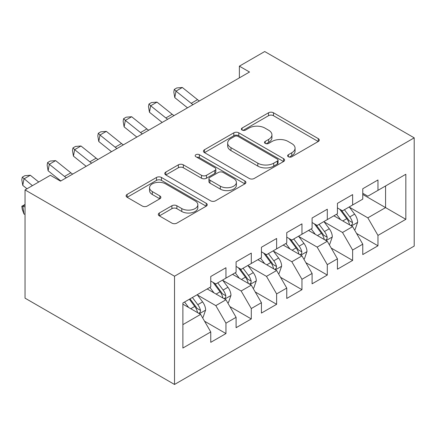 <?xml version="1.0" encoding="UTF-8"?>
<svg xmlns="http://www.w3.org/2000/svg" width="436" height="436" viewBox="0 0 436 436"><rect width="100%" height="100%" fill="white"/><g stroke="black" fill="none" stroke-linecap="round" stroke-linejoin="round"><path stroke-width="0.65" d="M288.349 156.753A2.463 1.422 0 0 0 291.831 156.753L318.258 141.498A3.515 2.033 0 0 0 319.288 140.06A3.515 2.033 0 0 0 318.258 138.626L273.492 112.782A3.515 2.033 0 0 0 268.516 112.782L242.094 128.037A2.463 1.422 0 0 0 241.375 129.04A2.463 1.422 0 0 0 242.094 130.048A2.463 1.422 0 0 0 245.577 130.048L248.994 128.07A11.254 6.496 0 0 1 264.914 128.07L268.641 130.228A11.254 6.496 0 0 1 271.939 134.822A11.254 6.496 0 0 1 268.641 139.416L265.224 141.389A2.463 1.422 0 0 0 264.499 142.392A2.463 1.422 0 0 0 265.224 143.4A2.463 1.422 0 0 0 268.701 143.4L272.124 141.422A11.254 6.496 0 0 1 288.038 141.422L291.771 143.58A11.254 6.496 0 0 1 295.068 148.175A11.254 6.496 0 0 1 291.771 152.769L288.349 154.742A2.463 1.422 0 0 0 287.629 155.745A2.463 1.422 0 0 0 288.349 156.753L288.349 154.742M159.342 212.997A3.515 2.033 0 0 0 158.312 214.436A3.515 2.033 0 0 0 159.342 215.869L171.898 223.123A3.515 2.033 0 0 0 176.874 223.123L206.223 206.179A3.515 2.033 0 0 0 207.253 204.746A3.515 2.033 0 0 0 206.223 203.307L161.456 177.463A3.515 2.033 0 0 0 156.48 177.463L127.138 194.407A3.515 2.033 0 0 0 126.108 195.84A3.515 2.033 0 0 0 127.138 197.279L142.305 206.037A3.515 2.033 0 0 0 147.281 206.037L159.838 198.783A3.515 2.033 0 0 0 160.868 197.35A3.515 2.033 0 0 0 159.838 195.911L152.317 191.568A9.407 5.434 0 0 1 149.559 187.731A9.407 5.434 0 0 1 155.369 182.711A9.407 5.434 0 0 1 165.62 183.888L195.094 200.903A9.407 5.434 0 0 1 197.846 204.746A9.407 5.434 0 0 1 192.042 209.76A9.407 5.434 0 0 1 181.785 208.582L176.874 205.748A3.515 2.033 0 0 0 171.898 205.748L159.342 212.997L159.342 215.869M25.037 189.916L174.52 276.217L174.52 384.465L25.037 298.159L25.037 189.916L50.374 175.288L60.506 181.136L249.517 72.016L239.38 66.163L239.38 77.864M239.38 66.163L264.717 51.535L414.2 137.841L174.52 276.217M249.245 178.466A3.515 2.033 0 0 0 254.215 178.466L283.563 161.527A3.515 2.033 0 0 0 284.594 160.088A3.515 2.033 0 0 0 283.563 158.655L238.797 132.811A3.515 2.033 0 0 0 233.827 132.811L204.479 149.75A3.515 2.033 0 0 0 203.449 151.188A3.515 2.033 0 0 0 204.479 152.622L249.245 178.466M196.881 157.282A2.463 1.422 0 0 1 199.383 157.63L199.383 154.704L244.89 180.978A3.515 2.033 0 0 1 245.92 182.417A3.515 2.033 0 0 1 244.89 183.85L215.548 200.794A3.515 2.033 0 0 1 210.572 200.794L165.805 174.95L165.805 172.078A3.515 2.033 0 0 0 164.775 173.517A3.515 2.033 0 0 0 165.805 174.95M165.805 172.078L178.368 164.83A3.515 2.033 0 0 1 183.338 164.83L201.497 175.31A3.515 2.033 0 0 0 206.468 175.31L214.801 170.498A3.515 2.033 0 0 0 215.831 169.064A3.515 2.033 0 0 0 214.801 167.626L195.9 156.715A2.463 1.422 0 0 1 195.181 155.712A2.463 1.422 0 0 1 196.696 154.399A2.463 1.422 0 0 1 199.383 154.704M174.52 384.465L414.2 246.084L414.2 137.841M362.768 194.451L385.571 207.612L385.571 185.965L405.84 174.264L377.968 190.352L377.968 179.97L362.768 188.744L362.768 199.132L352.631 204.98L352.631 194.598L337.431 203.372L337.431 213.76L327.294 219.608L327.294 209.226L312.094 218L312.094 228.388L301.963 234.236L301.963 223.853L286.757 232.628L286.757 243.016L276.626 248.863L276.626 238.476L261.426 247.256L261.426 257.643L251.289 263.491L251.289 253.103L236.089 261.883L236.089 272.271L225.952 278.119L225.952 267.731L210.752 276.511L210.752 286.893L182.88 302.987L182.88 348.042L210.752 331.949L200.615 314.394L182.88 304.159M405.84 174.264L405.84 219.319L377.968 235.407L367.837 217.853L349.465 207.247M356.561 233.434L377.968 245.795L377.968 235.407M377.968 245.795L362.768 254.57L362.768 244.182L352.631 250.035L342.5 232.481L324.128 221.875M331.224 248.062L352.631 260.423L352.631 250.035M352.631 260.423L337.431 269.197L337.431 258.81L327.294 264.663L317.163 247.108L298.791 236.503M305.887 262.69L327.294 275.051L327.294 264.663M327.294 275.051L312.094 283.825L312.094 273.437L301.963 279.291L291.826 261.736L273.459 251.131M280.55 277.318L301.963 289.678L301.963 279.291M301.963 289.678L286.757 298.453L286.757 288.065L276.626 293.918L266.489 276.364L248.122 265.758M255.218 291.946L276.626 304.306L276.626 293.918M276.626 304.306L261.426 313.081L261.426 302.693L251.289 308.546L241.152 290.992L222.785 280.386M229.881 306.573L251.289 318.934L251.289 308.546M251.289 318.934L236.089 327.709L236.089 317.321L225.952 323.174L215.82 305.62L197.448 295.014M204.544 321.201L225.952 333.562L225.952 323.174M225.952 333.562L210.752 342.336L210.752 331.949M210.752 281.046L215.82 283.972L225.952 278.119M182.88 324.635L200.615 314.394M236.089 266.418L241.152 269.344L251.289 263.491M215.82 305.62L225.952 299.766L207.204 288.943M236.089 317.321L225.952 299.766M261.426 251.79L266.489 254.717L276.626 248.863M241.152 290.992L251.289 285.144L232.541 274.315M261.426 302.693L251.289 285.144M286.757 237.162L291.826 240.089L301.963 234.236M266.489 276.364L276.626 270.516L257.878 259.687M286.757 288.065L276.626 270.516M312.094 222.534L317.163 225.461L327.294 219.608M291.826 261.736L301.963 255.888L283.209 245.059M312.094 273.437L301.963 255.888M337.431 207.907L342.5 210.833L352.631 204.98M317.163 247.108L327.294 241.261L308.546 230.431M337.431 258.81L327.294 241.261M362.768 193.279L367.837 196.205L377.968 190.352M342.5 232.481L352.631 226.633L333.883 215.804M362.768 244.182L352.631 226.633M367.837 217.853L385.571 207.612L405.84 219.319M289.335 157.102L291.771 155.69A11.254 6.496 0 0 0 295.068 151.096L295.068 148.175M271.939 134.822L271.939 137.743A11.254 6.496 0 0 1 268.641 142.338L266.205 143.744M318.209 141.526L273.492 115.704A3.515 2.033 0 0 0 268.516 115.704L243.075 130.391M283.514 161.554L238.797 135.738A3.515 2.033 0 0 0 233.827 135.738L204.528 152.649M277.345 161.097A2.463 1.422 0 0 0 278.064 160.088A2.463 1.422 0 0 0 277.345 159.085L238.051 136.397A2.463 1.422 0 0 0 234.573 136.397L230.966 138.479A11.254 6.496 0 0 0 227.668 143.073A11.254 6.496 0 0 0 230.966 147.668L257.823 163.178A11.254 6.496 0 0 0 273.737 163.178L277.345 161.097L277.345 164.023A2.463 1.422 0 0 0 278.064 163.015L278.064 160.088M227.668 143.073L227.668 146A11.254 6.496 0 0 0 230.966 150.594L230.966 147.668M277.345 164.023L273.737 166.105A11.254 6.496 0 0 1 257.823 166.105L230.966 150.594M165.854 174.978L178.368 167.751L178.368 164.83M215.831 169.064L215.831 171.991A3.515 2.033 0 0 1 214.801 173.424L206.468 178.237A3.515 2.033 0 0 1 201.497 178.237L183.338 167.751A3.515 2.033 0 0 0 178.368 167.751M199.383 157.63L244.847 183.878M220.333 186.188A9.407 5.434 0 0 0 230.584 187.366A9.407 5.434 0 0 0 236.394 182.346A9.407 5.434 0 0 0 233.636 178.504L223.254 172.509A3.515 2.033 0 0 0 218.283 172.509L209.95 177.321A3.515 2.033 0 0 0 208.92 178.755A3.515 2.033 0 0 0 209.95 180.193L220.333 186.188L220.333 189.11A9.407 5.434 0 0 0 230.584 190.287A9.407 5.434 0 0 0 236.394 185.273L236.394 182.346M208.92 178.755L208.92 181.681A3.515 2.033 0 0 0 209.95 183.115L209.95 180.193M220.333 189.11L209.95 183.115M197.846 204.746L197.846 207.667A9.407 5.434 0 0 1 192.042 212.686A9.407 5.434 0 0 1 181.785 211.509L176.874 208.675A3.515 2.033 0 0 0 171.898 208.675L159.391 215.896M149.559 187.731L149.559 190.657A9.407 5.434 0 0 0 152.317 194.494L152.317 191.568M159.794 198.811L152.317 194.494M206.174 206.206L161.456 180.39A3.515 2.033 0 0 0 156.48 180.39L127.181 197.306M354.506 229.876L355.117 229.527L357.651 222.213A9.494 5.483 -120 0 0 354.621 214.125L349.236 206.942M340.658 219.717L336.57 214.256M334.657 216.251L334.189 215.629M350.844 225.597L352.315 224.273L352.522 222.616A9.494 5.483 -120 0 0 349.803 216.905L344.424 209.721M341.35 210.168L347.999 219.041A4.84 2.79 60 0 1 348.876 220.512L352.522 222.616M339.682 209.204L346.762 218.659A9.494 5.483 60 0 1 349.481 224.371L349.672 224.922M193.028 104.629A17.914 10.344 60 0 1 191.191 103.316L175.991 91.14L174.787 97.626L187.507 107.812M199.361 100.972A17.914 10.344 60 0 1 197.524 99.659L182.33 87.483L175.991 91.14L174.296 89.402L176.831 87.936L182.33 87.483M174.787 97.626L173.817 91.996L174.296 89.402M329.175 244.503L329.78 244.155L332.314 236.841A9.494 5.483 -120 0 0 329.284 228.753L323.899 221.57M315.321 234.345L311.233 228.884M309.32 230.878L308.852 230.257M325.507 240.225L326.978 238.901L327.185 237.244A9.494 5.483 -120 0 0 324.471 231.532L319.087 224.349M316.013 224.796L322.662 233.669A4.84 2.79 60 0 1 323.539 235.14L327.185 237.244M314.345 223.832L321.43 233.287A9.494 5.483 60 0 1 324.144 238.999L324.34 239.549M303.838 259.131L304.442 258.782L306.977 251.468A9.494 5.483 -120 0 0 303.947 243.381L298.562 236.198M289.989 248.972L285.896 243.511M283.983 245.506L283.514 244.885M300.17 254.853L301.641 253.529L301.848 251.872A9.494 5.483 -120 0 0 299.134 246.16L293.75 238.977M290.676 239.424L297.325 248.297A4.84 2.79 60 0 1 298.202 249.768L301.848 251.872M289.008 238.459L296.093 247.915A9.494 5.483 60 0 1 298.807 253.627L299.003 254.177M167.691 119.257A17.914 10.344 60 0 1 165.854 117.943L150.66 105.768L149.455 112.254L162.17 122.44M174.024 115.6A17.914 10.344 60 0 1 172.187 114.287L156.993 102.111L150.66 105.768L148.965 104.03L151.494 102.564L156.993 102.111M149.455 112.254L148.48 106.624L148.965 104.03M142.354 133.885A17.914 10.344 60 0 1 140.517 132.571L125.323 120.396L124.118 126.881L136.833 137.068M148.687 130.228A17.914 10.344 60 0 1 146.85 128.914L131.656 116.739L125.323 120.396L123.628 118.657L126.162 117.191L131.656 116.739M124.118 126.881L123.143 121.252L123.628 118.657M278.5 273.759L279.105 273.41L281.64 266.096A9.494 5.483 -120 0 0 278.609 258.008L273.23 250.825M264.652 263.6L260.559 258.139M258.646 260.134L258.183 259.513M274.833 269.481L276.304 268.156L276.517 266.5A9.494 5.483 -120 0 0 273.797 260.788L268.413 253.605M265.344 254.052L271.988 262.924A4.84 2.79 60 0 1 272.871 264.396L276.517 266.5M263.671 253.087L270.756 262.543A9.494 5.483 60 0 1 273.476 268.254L273.666 268.805M253.163 288.387L253.774 288.038L256.303 280.724A9.494 5.483 -120 0 0 253.272 272.636L247.893 265.453M239.315 278.228L235.222 272.767M233.309 274.762L232.846 274.14M249.501 284.108L250.973 282.784L251.18 281.127A9.494 5.483 -120 0 0 248.46 275.416L243.075 268.233M240.007 268.68L246.651 277.552A4.84 2.79 60 0 1 247.534 279.024L251.18 281.127M238.334 267.715L245.419 277.171A9.494 5.483 60 0 1 248.139 282.882L248.329 283.433M117.017 148.513A17.914 10.344 60 0 1 115.18 147.199L99.986 135.024L98.781 141.509L111.496 151.695M123.355 144.856A17.914 10.344 60 0 1 121.513 143.542L106.319 131.367L99.986 135.024L98.291 133.285L100.825 131.819L106.319 131.367M98.781 141.509L97.811 135.879L98.291 133.285M91.685 163.14A17.914 10.344 60 0 1 89.843 161.827L74.649 149.652L73.444 156.137L86.165 166.323M98.018 159.483A17.914 10.344 60 0 1 96.176 158.17L80.982 145.995L74.649 149.652L72.954 147.913L75.488 146.447L80.982 145.995M73.444 156.137L72.474 150.507L72.954 147.913M227.826 303.015L228.437 302.666L230.966 295.352A9.494 5.483 -120 0 0 227.935 287.264L222.556 280.081M213.978 292.856L209.885 287.395M207.972 289.39L207.509 288.768M224.164 298.736L225.635 297.412L225.843 295.755A9.494 5.483 -120 0 0 223.123 290.044L217.744 282.86M214.67 283.307L221.319 292.18A4.84 2.79 60 0 1 222.197 293.651L225.843 295.755M212.997 282.343L220.082 291.798A9.494 5.483 60 0 1 222.801 297.51L222.992 298.06M66.348 177.768A17.914 10.344 60 0 1 64.506 176.455L49.312 164.279L48.107 170.765L60.827 180.951M72.681 174.111A17.914 10.344 60 0 1 70.845 172.798L55.645 160.622L49.312 164.279L47.617 162.541L50.151 161.075L55.645 160.622M48.107 170.765L47.137 165.135L47.617 162.541M202.489 317.642L203.1 317.294L205.634 309.98A9.494 5.483 -120 0 0 202.604 301.892L197.219 294.709M188.641 307.484L184.553 302.023M198.827 313.364L200.298 312.04L200.506 310.383A9.494 5.483 -120 0 0 197.786 304.671L192.407 297.488M190.025 298.862L195.982 306.808A4.84 2.79 60 0 1 196.859 308.279L200.506 310.383M189.366 299.243L194.745 306.426A9.494 5.483 60 0 1 197.464 312.138L197.655 312.688M25.037 214.408L23.975 214.032L22.28 209.427L21.8 206.277L25.037 204.473M25.037 204.849L22.77 206.157L25.037 206.958M21.8 206.277L22.77 206.157L23.975 214.032M38.739 182.003L30.313 175.25L23.975 178.907L22.77 185.393L26.999 188.783M32.406 185.66L22.28 177.169L24.814 175.703L30.313 175.25M22.77 185.393L21.8 179.763L22.28 177.169M291.771 155.69L291.771 152.769M265.224 143.4L265.224 141.389M268.641 142.338L268.641 139.416M242.094 130.048L242.094 128.037M268.516 115.704L268.516 112.782M273.492 115.704L273.492 112.782M318.258 141.498L318.258 138.626M204.479 152.622L204.479 149.75M233.827 135.738L233.827 132.811M238.797 135.738L238.797 132.811M283.563 161.527L283.563 158.655M257.823 166.105L257.823 163.178M273.737 166.105L273.737 163.178M183.338 167.751L183.338 164.83M201.497 178.237L201.497 175.31M206.468 178.237L206.468 175.31M214.801 173.424L214.801 170.498M244.89 183.85L244.89 180.978M171.898 208.675L171.898 205.748M176.874 208.675L176.874 205.748M181.785 211.509L181.785 208.582M159.838 198.783L159.838 195.911M127.138 197.279L127.138 194.407M156.48 180.39L156.48 177.463M161.456 180.39L161.456 177.463M206.223 206.179L206.223 203.307M351.443 225.941L357.585 222.398M349.803 216.905L354.621 214.125M342.8 220.954L346.762 218.659M191.191 103.316L197.524 99.659M326.106 240.568L332.248 237.026M324.471 231.532L329.284 228.753M317.463 235.582L321.43 233.287M300.769 255.196L306.911 251.654M299.134 246.16L303.947 243.381M292.125 250.21L296.093 247.915M165.854 117.943L172.187 114.287M140.517 132.571L146.85 128.914M275.432 269.824L281.58 266.282M273.797 260.788L278.609 258.008M266.788 264.837L270.756 262.543M250.095 284.452L256.243 280.909M248.46 275.416L253.272 272.636M241.451 279.465L245.419 277.171M115.18 147.199L121.513 143.542M89.843 161.827L96.176 158.17M224.763 299.08L230.906 295.537M223.123 290.044L227.935 287.264M216.114 294.093L220.082 291.798M64.506 176.455L70.845 172.798M199.426 313.707L205.569 310.16M197.786 304.671L202.604 301.892M190.783 308.721L194.745 306.426"/></g></svg>
